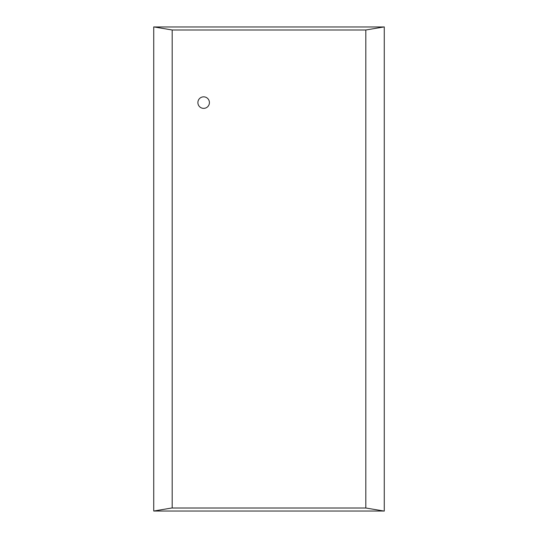 <?xml version="1.0" encoding="UTF-8"?>
<svg xmlns="http://www.w3.org/2000/svg" width="538" height="538" viewBox="0 0 538 538"><rect width="100%" height="100%" fill="white"/><g stroke="black" fill="none" stroke-linecap="round" stroke-linejoin="round"><path stroke-width="0.81" d="M197.89 102.603A5.763 5.763 0 0 0 206.538 107.593A5.763 5.763 0 0 0 206.538 97.613A5.763 5.763 0 0 0 197.89 102.603M365.813 508.006L172.187 508.006L172.187 29.994L365.813 29.994L365.813 508.006L384.26 511.1M153.733 511.033L153.733 26.967L384.266 26.967L384.266 511.033L153.733 511.033L172.18 507.933M365.813 29.994L384.26 26.9M172.187 29.994L153.74 26.9"/></g></svg>

